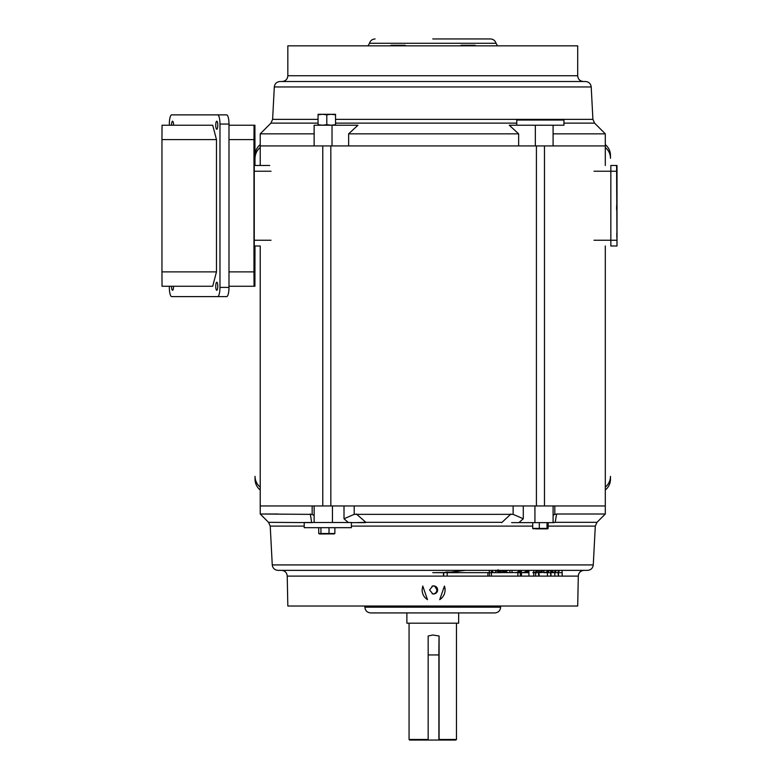 <?xml version="1.0" encoding="UTF-8"?>
<svg xmlns="http://www.w3.org/2000/svg" width="779" height="779" viewBox="0 0 779 779"><rect width="100%" height="100%" fill="white"/><g stroke="black" fill="none" stroke-linecap="round" stroke-linejoin="round"><path stroke-width="1.17" d="M544.472 120.044L536.419 120.044M532.719 522.631L532.719 528.396L536.01 528.873L547.598 528.873L548.163 528.396L548.163 522.631M533.284 528.873L532.719 528.396L548.163 528.396M539.302 528.396L539.302 522.631M547.024 522.631L547.024 528.396M320.929 527.675L320.929 533.527L334.863 533.527L333.763 533.995M318.728 527.675L318.728 533.527L319.828 533.995L334.288 533.888M334.863 527.675L334.863 533.527M329.001 527.675L329.001 533.527M318.728 533.527L320.929 533.527M319.312 533.888L319.828 533.995M304.219 522.495L351.378 522.495L351.378 527.675L304.219 527.675L304.219 522.495M617.017 205.734L616.997 209.765L617.017 205.734M616.822 174.107L616.802 170.075L616.822 174.107M616.627 205.734L616.608 209.765L616.627 205.734M616.822 237.371L616.802 233.34L616.822 237.371M610.843 165.479L610.843 245.998L610.843 165.479L617.007 165.479L617.007 245.998L616.588 165.479M610.843 245.998L616.588 245.998M260.225 144.631A13.808 13.808 0 0 0 255.045 155.401L255.045 158.293A13.808 13.808 0 0 1 260.225 147.513M260.225 489.991A13.808 13.808 0 0 1 255.045 479.212L255.045 476.329A13.808 13.808 0 0 0 260.225 487.099M605.302 144.631A13.808 13.808 0 0 1 610.473 155.401L610.473 158.293A13.808 13.808 0 0 0 605.302 147.513M605.302 489.991A13.808 13.808 0 0 0 610.473 479.212L610.473 476.329A13.808 13.808 0 0 1 605.302 487.099M561.795 81.513L303.732 81.513M405.177 45.854L405.216 45.279L390.941 45.279L390.474 45.854M382.294 45.854L376.14 45.854M371.68 45.854L369.09 45.854M368.039 45.854L369.499 43.264L496.028 43.264C495.152 40.566 493.292 39.125 490.458 38.95L432.764 38.95M577.687 75.738L577.697 45.854L287.831 45.854L287.831 75.738L577.687 75.738C577.999 79.224 579.917 81.143 583.442 81.513M516.769 125.215L563.938 125.215L563.938 120.044L516.769 120.044L516.769 125.215L509.271 125.215L518.648 133.842L348.632 133.842L357.951 125.215L332.029 125.215L332.029 145.926L260.225 145.926L314.141 145.926L314.141 125.215L332.029 125.215M335.535 119.362L592.907 119.362L594.591 123.131L605.302 133.842L553.09 133.842M591.212 86.956L274.315 86.956C274.783 83.626 276.701 81.805 280.06 81.513L585.467 81.513C588.827 81.805 590.735 83.626 591.212 86.956L592.907 119.362M496.564 45.854L494.09 45.854M489.748 45.854L483.701 45.854M475.618 45.854L475.151 45.279L460.983 45.279L461.032 45.854M605.302 133.842L605.302 145.926L332.029 145.926M553.022 145.926L605.302 145.926L605.302 165.479M518.648 133.842L518.648 145.926L348.632 145.926L348.632 133.842M535.339 145.926L535.339 125.215M314.141 133.842L260.225 133.842L260.225 165.479L254.684 165.479M254.266 245.998L254.266 165.479L269.729 165.479M254.684 245.998L260.225 245.998L260.225 505.951L605.302 505.951L605.302 245.998M173.571 286.253A4.022 1.022 90 0 1 172.548 290.285A4.022 1.022 90 0 1 171.526 286.253M217.789 286.253A4.022 1.022 90 0 1 216.766 290.285A4.022 1.022 90 0 1 215.754 286.253A4.022 1.022 90 0 1 216.766 282.232A4.022 1.022 90 0 1 217.789 286.253M217.789 125.215A4.022 1.022 90 0 1 216.766 129.246A4.022 1.022 90 0 1 215.754 125.215A4.022 1.022 90 0 1 216.766 121.193A4.022 1.022 90 0 1 217.789 125.215M254.811 145.352L254.84 140.746L254.811 145.352M254.811 266.126L254.84 261.52L254.811 266.126M254.081 145.352L254.11 140.746L254.081 145.352M254.081 266.126L254.11 261.52L254.081 266.126M161.954 271.881L162.042 286.253L212.716 286.253L216.474 271.881L161.954 271.881L161.954 139.597L216.474 139.597L216.474 271.881M216.474 139.597L212.716 125.215L162.042 125.215L161.954 139.597M171.526 125.215A4.022 1.022 90 0 1 172.548 121.193A4.022 1.022 90 0 1 173.571 125.215M169.345 286.253L169.345 287.402A9.202 2.327 -90 0 0 171.672 296.604L217.643 296.604A9.202 2.327 -90 0 0 219.97 287.402L219.97 124.065A9.202 2.327 -90 0 0 217.643 114.864L171.672 114.864A9.202 2.327 -90 0 0 169.345 124.065L169.345 125.215M217.643 296.604L226.66 296.604A9.202 2.327 -90 0 0 228.987 287.402L219.97 287.402M219.97 124.065L228.987 124.065A9.202 2.327 -90 0 0 226.66 114.864L217.643 114.864M228.987 124.065L228.987 287.402M228.987 286.253L254.061 286.253L253.973 271.881L228.987 271.881M228.987 139.597L253.973 139.597L253.973 271.881M228.987 125.215L254.061 125.215L253.973 139.597M254.996 165.479L254.908 125.215L254.061 125.215M254.061 286.253L254.908 286.253L254.996 245.998M562.068 572.672L562.243 576.1L562.068 570.364L562.068 572.672L558.592 572.672L558.592 571.611L559.848 570.364M558.183 570.364L558.183 572.672L554.833 572.672L556.596 570.364M550.597 570.364L551.104 576.1M550.763 576.1L550.597 572.672L547.452 572.672L549.692 570.364M538.493 570.364L539.321 576.1M538.64 576.1L538.493 572.672L535.67 572.672L538.357 570.364M520.245 570.364L520.245 572.672L526.205 572.302L528.922 570.997M520.372 576.1L520.245 572.672L517.908 572.672L520.245 571.572M489.407 570.364L489.407 572.672L499.933 572.672L508.083 570.364M489.485 576.1L489.407 572.672L487.888 572.653L489.407 572.458M460.73 572.672L446.98 572L443.553 572.672L432.764 572.672L447.302 572.516L465.423 570.364M534.93 505.951L534.93 522.631L553.09 522.631L553.09 505.951L605.302 505.951L605.302 514.004L556.615 514.004L555.184 522.329L552.535 522.631M354.192 505.951L354.192 514.344L513.118 514.344L513.118 505.951M314.21 505.951L260.225 505.951L260.225 514.004L312.155 514.374L312.155 505.951M444.439 586.051L445.111 589.927C444.984 594.095 443.183 597.347 439.716 599.674L444.439 586.051M287.227 576.1L287.831 606.023L577.697 606.023L578.3 576.1L287.227 576.1C286.876 572.604 284.968 570.695 281.472 570.355M432.764 585.983L433.611 585.896A4.022 4.022 90 0 1 437.632 589.927C437.253 592.77 435.627 594.085 432.764 593.861L429.58 589.927L432.764 585.983C435.627 585.759 437.253 587.074 437.632 589.927A4.022 4.022 90 0 1 433.611 593.949L432.764 593.861M356.402 514.004L365.838 522.329L355.837 522.631M312.126 522.631L268.541 522.329L260.225 514.004L278.23 514.004M427.496 599.674C424.029 597.347 422.228 594.095 422.101 589.927L422.773 586.051L427.496 599.674M439.726 599.655A11.5 11.5 90 0 0 444.429 586.09M432.131 593.666A4.022 4.022 90 0 0 433.504 593.949M354.133 522.631L352.566 522.631M593.267 564.921C592.79 568.251 590.881 570.072 587.522 570.364L278.006 570.364C274.646 570.072 272.728 568.251 272.261 564.921L593.267 564.921L595.302 526.098L548.163 526.098M364.893 607.182C365.234 610.668 367.152 612.586 370.648 612.927L494.879 612.927C498.365 612.586 500.284 610.668 500.624 607.182L364.893 607.182L364.776 606.023M434.984 586.47L436.941 589.927C436.659 592.429 435.266 593.764 432.764 593.949C435.354 593.851 436.795 592.507 437.077 589.927C436.795 587.337 435.354 586.003 432.764 585.905M433.552 593.949A4.022 4.022 90 0 0 437.535 589.927A4.022 4.022 90 0 0 433.562 585.896M435.13 586.47L436.97 589.927C436.707 592.459 435.305 593.793 432.764 593.949M519.914 570.364L516.847 572.555L515.201 572.672M537.51 570.364L534.842 572.419L532.807 572.672M549.088 570.364L546.858 572.224L544.424 572.672M556.235 570.364L554.473 571.952L551.61 572.672M559.731 570.364L558.3 571.728M554.833 571.952L550.919 572.672L550.919 570.364M506.876 570.364L504.12 571.825M528.678 570.364L523.157 572.672M543.051 570.364L539.136 572.536M552.457 570.364L550.919 571.728M552.963 570.364L550.919 572M547.452 572.224L539.136 572.672L543.791 570.364M535.67 572.419L533.634 572.672M517.908 572.555L491.354 572.672L491.539 576.1M487.888 576.1L487.888 572.653L443.543 572.672L443.368 576.1L443.543 572.672M554.804 505.951L554.804 514.374L556.615 514.004M554.804 514.374L553.09 515.347M354.192 514.344L344.006 518.775L344.006 505.951L523.293 505.951L523.293 518.775L518.853 522.631L534.93 522.631M523.293 518.775L513.118 514.344M348.427 522.631L344.006 518.775M332.438 505.951L332.438 522.495M314.141 515.542L312.155 514.374M558.3 570.364L558.592 576.1M551.96 572.672L554.833 572.672L554.833 576.1M528.922 572.672L521.375 572.672L521.56 576.1M545.018 572.672L547.452 572.672L547.452 576.1M533.761 572.672L535.67 572.672L535.67 576.1M516.263 572.672L517.908 572.672L517.908 576.1M351.378 522.631L365.565 522.631M511.628 522.631L518.853 522.631M554.22 522.631L553.09 522.631M516.808 522.631L514.705 522.631M501.695 522.631L510.917 514.004M311.629 522.329L310.315 514.004M433.406 585.905A4.022 4.022 90 0 0 432.832 585.974M432.705 586.003A4.022 4.022 90 0 0 431.985 586.236M507.801 572.672L500.722 570.364M498.005 569.731L501.481 572.176L504.996 572.672M502.212 572.672L494.499 570.364M488.832 570.364L489.407 571.221M491.354 572.214L495.201 572.672M370.648 612.927L458.646 612.927L458.646 623.181L406.881 623.181L406.881 612.927M409.063 623.181L409.063 739.475L428.168 739.475L428.168 635.995L432.764 635.012L439.083 635.995L439.083 739.475L456.455 739.475L456.455 623.181M439.083 739.475L439.064 740.05L455.881 740.05L456.455 739.475M409.063 739.475L409.637 740.05L438.889 740.05L438.889 654.935A36.233 1.363 90 0 1 439.083 635.995M428.168 739.475L428.148 740.05M326.8 114.815L331.163 114.289L335.535 114.815L335.535 114.289L322.428 114.289L326.8 114.815L326.8 124.689L322.428 125.215L318.056 124.689L318.056 125.215M322.428 114.289L318.056 114.289L318.056 114.815L322.428 114.289M318.056 114.815L318.056 124.689M335.535 114.815L335.535 124.689L331.163 125.215L326.8 124.689M335.535 125.215L335.535 124.689M616.559 240.244L594.017 240.244M594.017 171.234L616.559 171.234M594.591 123.131L563.938 123.131M516.769 123.131L335.535 123.131M274.315 86.956L272.611 119.362L318.056 119.362M318.056 123.131L270.936 123.131L260.225 133.842M402.607 45.854L402.616 45.279M395.888 45.279L395.868 45.854M470.224 45.854L470.204 45.279M463.524 45.279L463.544 45.854M254.227 171.234L271.024 171.234M254.227 240.244L271.024 240.244M512.037 570.364L512.037 572.672M546.936 570.364L546.936 572.195M558.183 572.672L558.358 576.1M365.838 522.329L501.423 522.329M532.719 526.098L351.378 526.098M304.219 526.098L270.225 526.098L268.541 522.329M509.904 572.672L509.904 570.364M519.126 570.364L519.126 571.63M543.888 572.672L543.888 570.364M552.652 572.584L552.652 570.364M447.214 576.1L447.214 572.672M555.184 522.329L596.977 522.329L605.302 514.004M502.786 571.543L502.786 572.477M495.668 571.017L495.668 572.672M443.777 572.672L443.602 576.1L443.777 572.672M443.66 572.672L443.485 576.1L443.66 572.672M446.98 572L446.98 572.672M489.368 570.364L489.368 571.182M492.64 572.477L492.64 570.364M499.417 571.26L499.417 570.364M438.889 654.935L428.168 654.935M544.472 145.926L544.472 505.951M536.419 145.926L536.419 505.951M330.822 145.926L330.822 505.951M322.769 145.926L322.769 505.951M287.831 75.738L287.831 75.758C287.519 79.224 285.611 81.143 282.086 81.513M272.611 119.362L270.936 123.131M496.028 43.264L497.489 45.854M369.499 43.264C370.376 40.566 372.235 39.125 375.069 38.95M553.09 125.215L553.09 145.926M528.922 576.1L528.922 570.364M539.136 570.364L539.136 572.672M521.375 570.364L521.375 572.672M558.3 572.672L558.485 576.1M314.141 522.495L314.141 505.951M533.761 576.1L533.761 570.364M491.354 570.364L491.354 572.672M578.3 576.1C578.641 572.604 580.559 570.695 584.055 570.355M501.549 570.364L508.453 572.672M595.302 526.098L596.977 522.329M500.624 607.182L500.741 606.023M272.261 564.921L270.225 526.098M458.646 606.023L458.646 607.182M406.881 606.023L406.881 607.182"/></g></svg>
